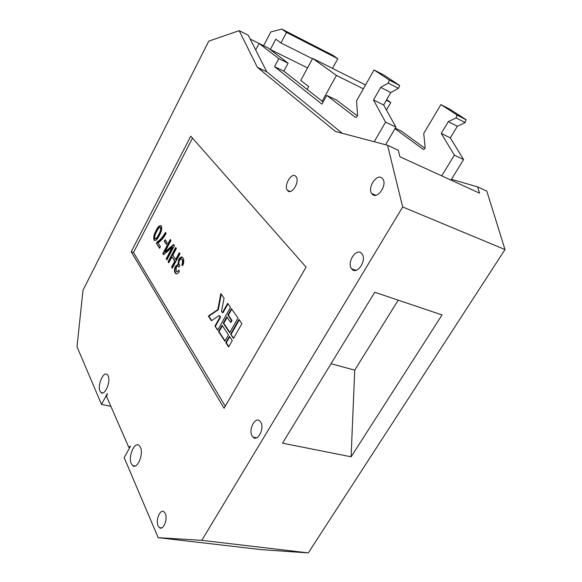 <?xml version="1.0" encoding="UTF-8"?>
<svg xmlns="http://www.w3.org/2000/svg" width="582" height="582" viewBox="0 0 582 582"><rect width="100%" height="100%" fill="white"/><g stroke="black" fill="none" stroke-linecap="round" stroke-linejoin="round"><path stroke-width="0.87" d="M131.277 463.65L132.631 465.556C137.177 469.878 143.936 454.04 140.415 447.245L139.156 445.492C134.609 441.141 127.88 456.695 131.277 463.65M100.017 391.133L100.962 392.494C104.709 396.327 111.089 381.537 108.114 375.863L107.241 374.612C103.48 370.77 97.143 385.32 100.017 391.133M287.704 190.7C291.677 195.407 300.079 181.511 296.107 176.71L295.751 176.295C291.633 171.77 283.441 185.687 287.421 190.372L287.704 190.7M372.444 194.373C377.456 199.495 387.35 185.171 382.912 179.096L382.039 178.092C376.823 173.174 367.213 187.579 371.687 193.5L372.444 194.373M351.994 269.24C357.093 275.322 367.082 260.183 362.033 253.898L361.524 253.294C356.22 247.423 346.523 262.657 351.601 268.775L351.994 269.24M252.232 436.1L253.032 437.111C257.746 442.262 264.941 428.068 260.649 422.023L259.943 421.135C255.222 415.941 248.041 429.931 252.232 436.1M158.086 525.837L159.381 527.619C163.127 530.937 168.082 519.086 165.259 513.506L164.037 511.833C160.283 508.486 155.336 520.17 158.086 525.837M129.793 447.485L128.775 447.311L130.55 446.125L124.162 457.663L158.173 537.659L201.794 540.336L402.686 206.981L387.554 145.267L398.27 150.221L399.921 156.762L479.539 193.151L477.626 186.866L451.436 179.336L463.563 159.577L450.315 137.876L457.35 126.25L465.156 122.576L456.092 117.92L456.957 114.952L440.894 104.593L449.857 109.234L466.015 119.63L465.156 122.576M450.97 180.093L451.436 179.336M477.626 186.866L486.814 191.114L504.994 249.554L308.293 552.9L201.794 540.336M387.554 145.267L335.45 131.481L257.389 67.345L239.173 30.664L208.742 41.155L82.993 290.294L77.006 346.748L101.53 404.432L110.849 406.301M158.173 537.659L261.369 549.655L308.293 552.9M239.173 30.664L248.194 35.138L255.694 49.943L259.07 43.475L278.822 58.622L274.544 66.668L321.933 104.134L326.771 95.397L355.457 117.389C356.562 117.564 357.246 116.786 357.515 115.054L356.577 100.802L374.022 69.935L389.263 79.996L388.339 83.131L398.503 88.355L399.638 85.467L384.04 75.129L374.022 69.935M250.18 39.059L263.602 45.687M402.686 206.981L504.994 249.554M374.735 292.244L282.503 443.164L351.106 456.812L442.036 314.935L374.735 292.244M128.775 447.311L106.637 396.655L107.379 393.476L101.53 404.432M331.034 363.757L354.729 370.137L351.106 456.812M398.212 300.159L354.729 370.137M424.911 148.323L401.427 131.154L395.251 128.193M441.738 175.873L454.367 155.161L463.563 159.577M454.367 155.161L441.243 133.402L450.315 137.876M441.243 133.402L448.293 121.66L457.35 126.25M448.293 121.66L456.092 117.92M440.894 104.593L423.732 133.453L425.136 147.173C424.911 148.825 424.227 149.545 423.078 149.327L394.967 128.666M374.204 141.739L385.56 122.125L373.498 99.966L380.672 87.402L388.339 83.131M257.389 67.345L266.767 71.804L255.694 49.943M266.767 71.804L342.231 133.271M385.582 144.751L395.891 127.087L385.56 122.125M395.891 127.087L383.654 104.978L373.498 99.966M383.654 104.978L390.813 92.538L380.672 87.402M390.813 92.538L398.503 88.355M357.384 115.927L336.607 100.104L326.771 95.397M323.126 101.974L283.841 71.142L274.544 66.668M283.841 71.142L288.105 63.169L278.822 58.622M288.105 63.169L268.113 47.942L259.07 43.475M386.455 110.042L390.798 102.519L386.346 100.3M363.343 88.835L336.432 75.42L312.701 58.433L300.778 80.411L308.664 86.536L307.1 89.395M322.152 101.21L336.432 75.42M390.798 102.519L386.71 99.675M365.525 84.972L312.701 58.433M307.58 67.883L270.346 49.521L275.803 39.169L280.961 42.944L286.533 32.425L281.79 29.1L270.797 31.959L263.595 45.709M312.512 58.789L280.961 42.944M332.489 68.378L337.822 58.702L286.533 32.425M337.822 58.702L332.788 55.254L281.79 29.1M214.933 326.087L217.624 330.19L230.479 307.311L227.678 303.317L222.455 312.658L221.546 311.326L224.048 298.137L220.847 293.568L217.792 309.602L208.356 316.062L211.433 320.755L219.203 315.502L220.105 316.841L214.933 326.087L217.821 329.841M229.657 332.737L237.987 318.034L231.418 308.649L227.838 315.015L231.483 320.304L230.428 322.166L226.798 316.863L223.241 323.185L229.657 332.737M224.848 341.219L228.45 334.861L222.062 325.287L218.526 331.573L224.848 341.219M230.603 334.148L233.477 338.426L241.908 323.621L238.962 319.416L230.603 334.148L233.68 338.077M228.617 346.959L232.262 340.565L229.395 336.28L225.787 342.645L228.617 346.959M168.802 262.824L168.111 261.762L175.684 247.474L176.39 248.521L172.832 255.222L175.648 259.47L179.241 252.719L179.962 253.781L172.279 268.2L171.581 267.116L174.753 261.151L171.945 256.895L168.802 262.824M166.263 244.338L164.248 241.312L165.113 239.668L167.129 242.687L166.263 244.338M161.352 226.005C162.145 228.661 161.469 231.811 159.301 235.463C157.598 239.18 155.918 240.795 154.252 240.308L154.041 240.031C153.27 237.361 153.946 234.219 156.085 230.603C157.787 226.871 159.475 225.256 161.156 225.765L161.352 226.005M192.504 138.13L133.504 252.479L225.263 406.236M159.621 248.318L156.369 243.305L157.045 242.01C160.021 240.155 162.829 236.954 165.47 232.407L166.139 233.397C163.607 237.827 160.894 240.992 158.006 242.898L160.472 246.688L159.621 248.318M163.578 254.763L162.829 253.607L170.271 239.486L170.955 240.497L164.939 251.911L173.632 244.455L174.418 245.611L166.881 259.856L166.197 258.808L172.272 247.321L163.578 254.763M175.117 272.929C174.142 271.299 174.258 269.095 175.466 266.323L177.961 264.381L178.783 259.383C180.245 257.026 181.562 256.436 182.733 257.608L183.068 258.03C184.101 259.805 184.007 262.322 182.792 265.574L181.795 264.97C182.632 262.686 182.719 260.882 182.05 259.579L181.875 259.354C181.155 258.684 180.355 259.07 179.474 260.51C178.659 262.54 178.681 264.046 179.547 265.036L179.838 265.443L178.929 267.138L178.412 266.418C177.765 265.734 177.03 266.047 176.208 267.349L176.193 271.452C176.972 272.085 177.845 271.619 178.812 270.041L179.38 271.445C177.91 273.722 176.593 274.348 175.437 273.329L175.117 272.929L175.604 273.074C174.622 271.445 174.738 269.248 175.946 266.469L175.466 266.323M131.212 251.773L224.085 408.266L306.074 267.116L190.765 136.144L131.212 251.773L133.504 252.479M154.943 240.642L154.041 240.031M154.506 240.184C153.735 237.514 154.412 234.371 156.551 230.756L156.085 230.603M156.551 230.756C157.875 227.86 159.337 226.129 160.93 225.569M155.379 238.911C156.674 238.809 157.926 237.383 159.119 234.641C160.712 232.087 161.36 229.745 161.061 227.598L160.472 227.3C159.192 227.366 157.933 228.784 156.725 231.571C155.132 234.117 154.485 236.459 154.79 238.605L154.899 238.751C156.194 238.685 157.446 237.26 158.653 234.488C160.246 231.934 160.894 229.592 160.596 227.446L160.959 227.475M159.119 234.641L158.653 234.488M161.061 227.598L160.596 227.446M159.788 248.005L156.369 243.305M156.834 243.458L157.511 242.163L157.045 242.01M157.511 242.163C160.421 240.351 163.171 237.245 165.775 232.851M166.423 244.025L164.248 241.312M164.721 241.457L165.419 240.126M163.818 254.552L162.829 253.607M163.302 253.759L170.584 239.944M173.873 244.804L165.412 252.057L164.939 251.911M167.049 259.536L166.197 258.808M166.678 258.954L172.752 247.474L172.272 247.321M168.969 262.497L168.111 261.762M168.591 261.907L175.997 247.939M179.554 253.192L176.128 259.623L175.648 259.47M172.454 267.873L171.581 267.116M172.061 267.262L175.233 261.303L174.753 261.151M175.233 261.303L171.945 256.895M175.946 266.469L178.448 264.534L177.961 264.381M178.448 264.534L179.263 259.528L178.783 259.383M179.263 259.528L182.188 257.179M182.835 265.457L181.795 264.97M182.282 265.123C183.119 262.838 183.199 261.034 182.537 259.732L182.05 259.579M182.537 259.732L181.671 259.179M179.081 266.854L178.652 266.723M179.096 266.818L178.179 266.221M176.884 271.779L179.038 270.586M176.375 273.831L175.604 273.074M229.73 336.767L226.318 342.783L228.821 346.603M226.318 342.783L225.787 342.645M239.304 319.904L231.134 334.294M222.389 325.775L219.05 331.711L225.052 340.863M219.05 331.711L218.526 331.573M227.133 317.35L223.764 323.33L229.854 332.387M223.764 323.33L223.241 323.185M231.752 309.129L228.362 315.16L232.007 320.456L230.952 322.312L230.428 322.166M232.007 320.456L231.483 320.304M228.362 315.16L227.838 315.015M219.203 315.502L220.629 316.994L215.449 326.233M220.629 316.994L220.105 316.841M221.276 294.179L218.308 309.748L208.873 316.201L211.724 320.558M208.873 316.201L208.356 316.062M218.308 309.748L217.792 309.602M228.02 303.797L222.971 312.803L222.455 312.658M456.957 114.952L466.015 119.63M399.427 85.241L389.263 79.996M135.213 465.978L132.631 465.556M102.89 392.901L100.962 392.494M256.589 437.817L253.032 437.111M161.65 527.896L159.381 527.619M457.183 115.178L466.247 119.856M399.638 85.467L389.482 80.221M356.075 270.339L351.601 268.775M375.841 195.232L371.687 193.5M290.214 191.463L287.421 190.372M154.252 240.308L154.717 240.453M181.875 259.354L182.355 259.499M178.412 266.418L178.9 266.563M175.437 273.329L175.917 273.482"/></g></svg>
